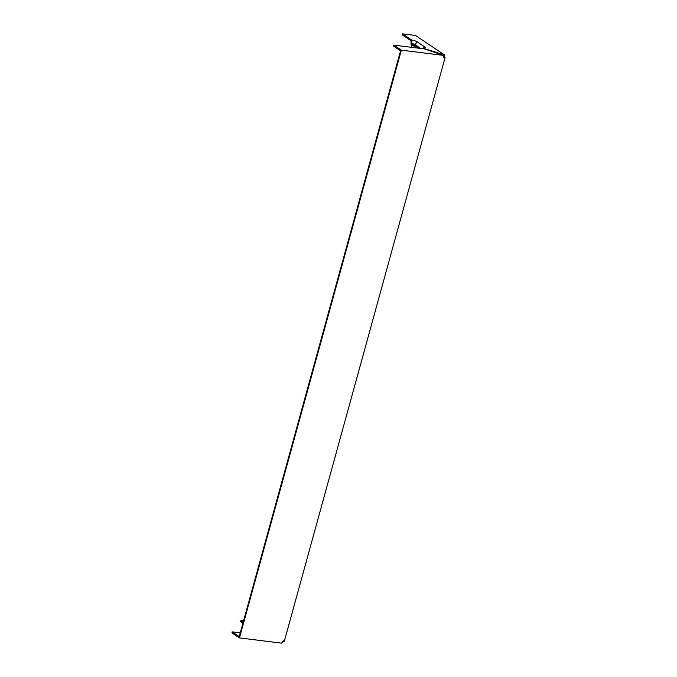 <?xml version="1.0" encoding="UTF-8"?>
<svg xmlns="http://www.w3.org/2000/svg" width="677" height="677" viewBox="0 0 677 677"><rect width="100%" height="100%" fill="white"/><g stroke="black" fill="none" stroke-linecap="round" stroke-linejoin="round"><path stroke-width="1.02" d="M239.446 637.903L401.343 50.166L443.579 55.412L443.342 57.401L445.077 57.613L284.264 641.449L282.529 641.237L281.683 643.15L239.446 637.903L231.923 632.86L232.186 631.878L240.242 632.885M401.343 50.166L393.811 45.122L393.54 46.095L400.572 50.809L239.489 635.618L239.218 636.592L232.186 631.878M283.265 640.78L282.546 642.608L281.937 642.515M422.676 48.702L423.311 47.822A4.155 0.914 -164.6 0 0 425.241 47.686A4.155 0.914 -164.6 0 0 424.775 46.908L417.244 41.856A4.155 0.914 15.4 0 0 411.76 40.078L402.476 33.85L415.5 35.466L444.434 54.871L444.078 56.944L443.207 56.834M445.077 57.613L444.078 56.944M242.916 623.153L240.58 621.588L240.851 620.614L243.187 622.18M412.005 44.868L411.345 47.297M243.525 620.944L240.851 620.614M443.579 55.412L424.454 48.922L393.811 45.122M416.6 47.949L411.057 44.225L410.99 40.713L402.206 34.823L402.476 33.85M423.311 47.822L424.707 48.761L444.434 54.871M411.76 40.078L411.828 43.59A2.353 0.516 -164.6 0 1 414.933 44.597L420.679 48.456M411.828 43.59L418.716 48.211M424.775 46.908L423.954 47.881M417.244 41.856L414.933 44.597"/></g></svg>
